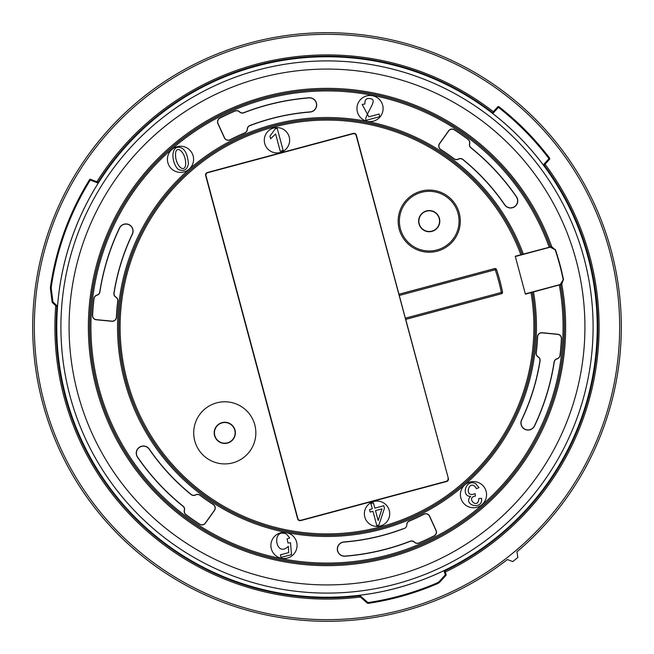 <?xml version="1.0" encoding="UTF-8"?>
<svg xmlns="http://www.w3.org/2000/svg" width="654" height="654" viewBox="0 0 654 654"><rect width="100%" height="100%" fill="white"/><g stroke="black" fill="none" stroke-linecap="round" stroke-linejoin="round"><path stroke-width="0.98" d="M175.681 152.382C177.34 144.583 186.856 154.042 185.532 165.503C183.848 173.662 174.283 164.358 175.681 152.382M378.167 520.592L381.969 508.894L375.502 510.627L378.167 520.592M481.565 498.307C483.216 511.085 462.01 504.937 470.7 496.394C460.702 496.721 465.713 478.376 475.662 483.666L478.973 487.598L476.472 488.661C469.245 476.774 463.065 499.157 475.082 493.598L475.433 496.067C465.321 497.4 478.148 510.472 478.834 498.511L481.565 498.307M288.3 546.335L288.766 552.581L280.411 554.821L281.106 557.421L291.512 554.625L290.499 542.73L287.997 543.041L287.073 538.912L289.706 537.94L286.444 534.016C270.83 527.476 275.816 558.679 288.3 546.335M178.166 169.345C170.759 162.159 170.907 144.158 180.733 147.69C185.057 149.137 187.608 154.475 188.409 163.704C187.175 169.983 183.766 171.863 178.166 169.345M364.907 104.011L362.193 104.436L368.815 116.804L379.083 114.058L379.778 116.665L365.938 120.369L365.733 118.407C368.529 109.807 377.154 99.8 370.965 98.819C366.657 97.699 364.63 99.433 364.907 104.011M369.51 509.564L372.298 508.812L370.875 503.523L373.418 502.844L374.832 508.133L383.792 505.73L384.462 508.223L378.87 525.072L376.802 525.628L372.968 511.305L370.172 512.049L369.51 509.564M269.922 136.171L275.309 128.781L277.198 128.274L283.149 150.469L280.231 151.254L275.596 133.956L270.625 138.795L269.922 136.171M60.904 327A266.096 266.096 0 0 1 327 60.904A266.096 266.096 0 0 1 593.096 327A266.096 266.096 0 0 1 327 593.096A266.096 266.096 0 0 1 60.904 327M496.394 269.358A1.226 1.226 28.1 0 0 494.914 268.573L496.394 269.358A178.926 178.926 0 0 1 502.517 292.224L501.692 293.679L405.733 319.389L448.366 478.507A2.453 2.453 -150 0 1 446.633 481.507L300.652 520.625A2.453 2.453 -60 0 1 297.644 518.892L205.634 175.493A2.453 2.453 30 0 1 207.367 172.493L353.348 133.375A2.453 2.453 120 0 1 356.356 135.108L398.956 294.284L494.914 268.573L495.233 269.759L496.394 269.358M486.568 494.677A13.08 13.08 0 0 0 466.948 483.347A13.08 13.08 0 0 0 466.948 506.008A13.08 13.08 0 0 0 486.568 494.677M297.055 545.461A13.08 13.08 0 0 0 277.435 534.13A13.08 13.08 0 0 0 277.435 556.783A13.08 13.08 0 0 0 297.055 545.461M193.143 155.938A13.08 13.08 0 0 0 172.1 149.3A13.08 13.08 0 0 0 174.986 171.176A13.08 13.08 0 0 0 193.143 155.938M382.655 105.155A13.08 13.08 0 0 0 361.621 98.525A13.08 13.08 0 0 0 364.499 120.393A13.08 13.08 0 0 0 382.655 105.155M584.921 327A257.921 257.921 0 0 0 198.039 103.634A257.921 257.921 0 0 0 198.039 550.366A257.921 257.921 0 0 0 584.921 327M496.427 269.301A178.983 178.983 0 0 1 502.574 292.256M235.375 432.85A10.595 10.595 0 0 1 219.482 442.022A10.595 10.595 0 0 1 219.482 423.678A10.595 10.595 0 0 1 235.375 432.85M235.121 432.85A10.341 10.341 0 0 1 219.613 441.81A10.341 10.341 0 0 1 219.613 423.898A10.341 10.341 0 0 1 235.121 432.85M255.845 432.85A31.065 31.065 0 0 1 209.247 459.754A31.065 31.065 0 0 1 209.247 405.946A31.065 31.065 0 0 1 255.845 432.85M398.155 221.15A31.065 31.065 0 0 1 444.753 194.246A31.065 31.065 0 0 1 444.753 248.054A31.065 31.065 0 0 1 398.155 221.15M364.801 517.028A12.671 12.671 0 0 0 385.999 522.709A12.671 12.671 0 0 0 380.317 501.512A12.671 12.671 0 0 0 364.801 517.028M289.199 136.972A12.671 12.671 0 0 0 268.001 131.291A12.671 12.671 0 0 0 273.683 152.488A12.671 12.671 0 0 0 289.199 136.972M398.989 294.226L494.947 268.508M405.333 318.179L501.316 292.461L501.634 293.646L405.668 319.356L398.956 294.284M554.24 362.063L554.101 362.038A4.014 4.014 0 0 1 556.979 358.784L557.02 358.923A3.875 3.875 0 0 0 554.24 362.063A229.93 229.93 0 0 1 534.531 425.991A7.161 7.161 0 0 1 524.982 429.367A7.161 7.161 0 0 1 521.606 419.819A215.607 215.607 0 0 0 539.926 360.869A3.875 3.875 0 0 0 538.136 356.961A4.3 4.3 0 0 1 536.116 352.768A210.702 210.702 0 0 0 537.474 336.802A4.3 4.3 0 0 1 542.182 332.723L557.658 334.21A4.3 4.3 0 0 1 561.541 338.707A234.835 234.835 0 0 1 560.126 355.302A4.3 4.3 0 0 1 557.02 358.923M538.136 356.961L538.209 356.839A4.161 4.161 0 0 1 536.264 352.784A210.841 210.841 0 0 0 537.613 336.81A4.161 4.161 0 0 1 542.166 332.861L557.649 334.358A4.161 4.161 0 0 1 561.402 338.698A234.696 234.696 0 0 1 559.979 355.286A4.161 4.161 0 0 1 556.979 358.784M538.209 356.839A4.014 4.014 0 0 1 540.073 360.885L539.926 360.869M554.101 362.038A229.791 229.791 0 0 1 534.408 425.926A7.022 7.022 0 0 1 525.048 429.245A7.022 7.022 0 0 1 521.729 419.884A215.746 215.746 0 0 0 540.073 360.885M243.746 112.668L243.795 112.807A4.014 4.014 0 0 1 239.536 111.932L239.642 111.834A3.875 3.875 0 0 0 243.746 112.668A229.93 229.93 0 0 1 308.958 97.781A7.161 7.161 0 0 1 316.659 104.354A7.161 7.161 0 0 1 310.086 112.055A215.607 215.607 0 0 0 249.861 125.666A3.875 3.875 0 0 0 247.376 129.173A4.3 4.3 0 0 1 244.759 133.015A210.702 210.702 0 0 0 230.257 139.825A4.3 4.3 0 0 1 224.363 137.79L217.913 123.639A4.3 4.3 0 0 1 219.867 118.022A234.835 234.835 0 0 1 234.949 110.959A4.3 4.3 0 0 1 239.642 111.834M247.376 129.173L247.237 129.165A4.161 4.161 0 0 1 244.702 132.885A210.841 210.841 0 0 0 230.192 139.694A4.161 4.161 0 0 1 224.494 137.724L218.044 123.573A4.161 4.161 0 0 1 219.932 118.153A234.696 234.696 0 0 1 235.007 111.09A4.161 4.161 0 0 1 239.536 111.932M247.237 129.165A4.014 4.014 0 0 1 249.812 125.527L249.861 125.666M243.795 112.807A229.791 229.791 0 0 1 308.974 97.92A7.022 7.022 0 0 1 316.52 104.37A7.022 7.022 0 0 1 310.07 111.916A215.746 215.746 0 0 0 249.812 125.527M183.014 506.27L183.104 506.155A4.014 4.014 0 0 1 184.477 510.275L184.338 510.243A3.875 3.875 0 0 0 183.014 506.27A229.93 229.93 0 0 1 137.504 457.236A7.161 7.161 0 0 1 139.351 447.271A7.161 7.161 0 0 1 149.316 449.118A215.607 215.607 0 0 0 191.205 494.465A3.875 3.875 0 0 0 195.489 494.865A4.3 4.3 0 0 1 200.124 495.217A210.702 210.702 0 0 0 213.278 504.373A4.3 4.3 0 0 1 214.455 510.496L205.421 523.151A4.3 4.3 0 0 1 199.584 524.271A234.835 234.835 0 0 1 185.924 514.739A4.3 4.3 0 0 1 184.338 510.243M195.489 494.865L195.554 494.996A4.161 4.161 0 0 1 200.034 495.331A210.841 210.841 0 0 0 213.196 504.496A4.161 4.161 0 0 1 214.34 510.406L205.307 523.069A4.161 4.161 0 0 1 199.666 524.148A234.696 234.696 0 0 1 186.014 514.624A4.161 4.161 0 0 1 184.477 510.275M195.554 494.996A4.014 4.014 0 0 1 191.115 494.579L191.205 494.465M183.104 506.155A229.791 229.791 0 0 1 137.626 457.154A7.022 7.022 0 0 1 139.433 447.393A7.022 7.022 0 0 1 149.194 449.2A215.746 215.746 0 0 0 191.115 494.579M410.254 541.332L410.205 541.193A4.014 4.014 0 0 1 414.464 542.068L414.358 542.166A3.875 3.875 0 0 0 410.254 541.332A229.93 229.93 0 0 1 345.042 556.219A7.161 7.161 0 0 1 337.341 549.646A7.161 7.161 0 0 1 343.914 541.945A215.607 215.607 0 0 0 402.905 528.8A4.088 4.088 0 0 0 406.755 523.887L406.813 524.287A4.161 4.161 0 0 1 409.298 521.115A210.841 210.841 0 0 0 423.808 514.306A4.161 4.161 0 0 1 429.506 516.276L435.956 530.427A4.161 4.161 0 0 1 434.068 535.847A234.696 234.696 0 0 1 418.993 542.91A4.161 4.161 0 0 1 414.464 542.068M406.755 523.887A4.3 4.3 0 0 1 409.24 520.985A210.702 210.702 0 0 0 423.743 514.175A4.3 4.3 0 0 1 429.637 516.21L436.087 530.361A4.3 4.3 0 0 1 434.133 535.978A234.835 234.835 0 0 1 419.05 543.041A4.3 4.3 0 0 1 414.358 542.166M410.205 541.193A229.791 229.791 0 0 1 345.026 556.08A7.022 7.022 0 0 1 337.48 549.63A7.022 7.022 0 0 1 343.93 542.084A215.746 215.746 0 0 0 403.469 528.743L402.905 528.8M99.76 291.937L99.898 291.962A4.014 4.014 0 0 1 97.021 295.216L96.98 295.077A3.875 3.875 0 0 0 99.76 291.937A229.93 229.93 0 0 1 119.469 228.009A7.161 7.161 0 0 1 129.018 224.633A7.161 7.161 0 0 1 132.394 234.181A215.607 215.607 0 0 0 114.074 293.131A3.875 3.875 0 0 0 115.864 297.039A4.3 4.3 0 0 1 117.883 301.232A210.702 210.702 0 0 0 116.526 317.198A4.3 4.3 0 0 1 111.818 321.277L96.342 319.79A4.3 4.3 0 0 1 92.459 315.293A234.835 234.835 0 0 1 93.874 298.698A4.3 4.3 0 0 1 96.98 295.077M115.864 297.039L115.791 297.161A4.161 4.161 0 0 1 117.736 301.216A210.841 210.841 0 0 0 116.387 317.19A4.161 4.161 0 0 1 111.834 321.139L96.351 319.642A4.161 4.161 0 0 1 92.598 315.302A234.696 234.696 0 0 1 94.021 298.714A4.161 4.161 0 0 1 97.021 295.216M115.791 297.161A4.014 4.014 0 0 1 113.927 293.115L114.074 293.131M99.898 291.962A229.791 229.791 0 0 1 119.592 228.074A7.022 7.022 0 0 1 128.952 224.755A7.022 7.022 0 0 1 132.272 234.116A215.746 215.746 0 0 0 113.927 293.115M470.986 147.73L470.896 147.845A4.014 4.014 0 0 1 469.523 143.725L469.662 143.757A3.875 3.875 0 0 0 470.986 147.73A229.93 229.93 0 0 1 516.496 196.764A7.161 7.161 0 0 1 514.649 206.729A7.161 7.161 0 0 1 504.684 204.882A215.607 215.607 0 0 0 462.795 159.535A3.875 3.875 0 0 0 458.511 159.135A4.3 4.3 0 0 1 453.876 158.783A210.702 210.702 0 0 0 440.722 149.627A4.3 4.3 0 0 1 439.545 143.504L448.579 130.849A4.3 4.3 0 0 1 454.416 129.729A234.835 234.835 0 0 1 468.076 139.261A4.3 4.3 0 0 1 469.662 143.757M458.511 159.135L458.446 159.004A4.161 4.161 0 0 1 453.966 158.669A210.841 210.841 0 0 0 440.804 149.504A4.161 4.161 0 0 1 439.66 143.594L448.693 130.931A4.161 4.161 0 0 1 454.334 129.852A234.696 234.696 0 0 1 467.986 139.376A4.161 4.161 0 0 1 469.523 143.725M458.446 159.004A4.014 4.014 0 0 1 462.885 159.421L462.795 159.535M470.896 147.845A229.791 229.791 0 0 1 516.374 196.846A7.022 7.022 0 0 1 514.567 206.607A7.022 7.022 0 0 1 504.806 204.8A215.746 215.746 0 0 0 462.885 159.421M550.406 246.95L515.246 256.245L525.407 294.153L560.494 284.621A237.312 237.312 0 0 1 259.319 554.453A237.312 237.312 0 0 1 154.663 163.86A237.312 237.312 0 0 1 550.406 246.95L550.464 246.836A237.41 237.41 0 0 0 154.565 163.811A237.41 237.41 0 0 0 259.262 554.543A237.41 237.41 0 0 0 560.609 284.694L561.77 284.196A238.636 238.636 0 0 1 259 555.745A238.636 238.636 0 0 1 153.739 162.903A238.636 238.636 0 0 1 551.714 246.689L555.172 249.803A240.876 240.876 0 0 1 563.2 279.765L561.77 284.196M563.535 279.977A241.162 241.162 0 0 0 555.352 249.452M551.714 246.689L550.464 246.836M563.2 279.765L560.249 284.515L525.603 293.801M515.597 256.45L550.243 247.163L555.172 249.803M515.246 256.245L525.407 294.153M448.015 478.303A2.453 2.453 -150 0 1 446.281 481.303L300.848 520.273A2.453 2.453 -60 0 1 297.848 518.54L205.985 175.697A2.453 2.453 30 0 1 207.719 172.697L353.152 133.727A2.453 2.453 120 0 1 356.152 135.46L448.366 478.507M439.807 221.15A10.595 10.595 0 0 1 423.923 230.322A10.595 10.595 0 0 1 423.923 211.978A10.595 10.595 0 0 1 439.807 221.15M439.562 221.15A10.341 10.341 0 0 1 424.045 230.102A10.341 10.341 0 0 1 424.045 212.19A10.341 10.341 0 0 1 439.562 221.15M435.441 584.521L416.246 591.788L435.441 584.521M446.126 574.572L445.341 574.825L443.984 570.631L444.728 570.288L446.126 574.572A0.818 0.818 0 0 1 445.946 575.381L440.158 581.725M52.14 276.716L55.157 262.377M51.143 282.503L55.157 262.377L51.143 282.503M516.938 551.804L517.837 557.47L512.752 561.582L507.398 559.53A294.3 294.3 0 0 1 32.7 327A294.3 294.3 0 0 1 450.925 60.062A294.3 294.3 0 0 1 516.938 551.804A294.3 294.3 0 0 0 450.925 60.062A294.3 294.3 0 0 0 32.7 327A294.3 294.3 0 0 0 507.398 559.53M51.29 288.806L50.472 288.913A8.175 8.175 0 0 1 50.497 286.722A279.422 279.422 0 0 1 89.582 179.654L90.277 180.087A278.604 278.604 0 0 0 51.306 286.836A7.357 7.357 0 0 0 51.29 288.806L52.925 301.952L52.116 302.05A0.818 0.818 0 0 0 52.369 302.549L52.925 301.952L57.536 306.227L57.446 307.266L52.369 302.549A0.818 0.818 0 0 1 52.116 302.05L50.472 288.913A8.175 8.175 0 0 1 50.497 286.722A279.422 279.422 0 0 1 89.582 179.654A0.818 0.818 0 0 1 90.571 179.327L98.648 182.425L98.206 183.136L90.277 180.087L90.571 179.327M34.335 327A292.665 292.665 0 0 0 327 619.665A292.665 292.665 0 0 0 619.665 327A292.665 292.665 0 0 0 327 34.335A292.665 292.665 0 0 0 34.335 327M440.183 581.7A8.175 8.175 0 0 1 437.371 583.703A279.422 279.422 0 0 1 368.079 603.389A0.818 0.818 0 0 1 367.425 603.192L358.515 595.434L359.594 595.287L367.957 602.579L368.079 603.389A279.422 279.422 0 0 0 437.371 583.703A8.175 8.175 0 0 0 440.183 581.7L439.578 581.153L445.341 574.825L445.946 575.381M498.879 106.7A0.818 0.818 0 0 0 497.768 106.798L498.381 107.346L492.781 113.559L492.143 113.044L497.768 106.798A0.818 0.818 0 0 1 498.879 106.7A279.422 279.422 0 0 1 549.638 158.154A0.818 0.818 0 0 1 549.597 159.2L543.809 165.625L543.302 164.963L548.984 158.652A278.604 278.604 0 0 0 498.381 107.346L498.879 106.7A279.422 279.422 0 0 1 549.638 158.154L548.984 158.652L549.597 159.2M513.905 120.393L514.714 120.017M443.984 570.631A270.266 270.266 0 0 1 359.594 595.287M57.536 306.227A270.266 270.266 0 0 1 98.206 183.136M492.781 113.559A270.266 270.266 0 0 1 543.302 164.963M56.759 327A270.241 270.241 0 0 1 462.116 92.966A270.241 270.241 0 0 1 462.116 561.034A270.241 270.241 0 0 1 56.759 327M501.692 293.679L501.634 293.646A1.226 1.226 121.9 0 0 502.517 292.224L501.316 292.461A177.708 177.708 0 0 0 495.233 269.759L399.251 295.477M533.484 291.839A209.452 209.452 0 0 1 266.538 527.533A209.452 209.452 0 0 1 174.365 183.561A209.452 209.452 0 0 1 523.396 254.21M549.221 247.294A236.086 236.086 0 0 0 155.529 164.718A236.086 236.086 0 0 0 259.646 553.268A236.086 236.086 0 0 0 559.301 284.915M522.203 254.512A208.225 208.225 0 0 0 175.231 184.436A208.225 208.225 0 0 0 266.848 526.347A208.225 208.225 0 0 0 532.299 292.174M532.217 292.305A208.127 208.127 0 0 1 266.84 526.241A208.127 208.127 0 0 1 175.28 184.534A208.127 208.127 0 0 1 522.072 254.439M520.87 254.741A206.901 206.901 0 0 0 176.139 185.401A206.901 206.901 0 0 0 267.151 525.056A206.901 206.901 0 0 0 531.032 292.64M459.059 221.15A29.839 29.839 0 0 0 414.301 195.309A29.839 29.839 0 0 0 414.301 246.991A29.839 29.839 0 0 0 459.059 221.15M367.425 603.192L367.957 602.579A278.604 278.604 0 0 0 437.052 582.951L437.371 583.703M437.052 582.951A7.357 7.357 0 0 0 439.578 581.153M51.306 286.836L50.497 286.722M545.044 164.244A272.089 272.089 0 0 1 445.292 572.029M360.354 597.037A272.089 272.089 0 0 1 55.745 305.688M96.915 181.763A272.089 272.089 0 0 1 493.361 111.695M56.898 306.751A270.862 270.862 0 0 0 359.111 595.949M444.916 570.852A270.862 270.862 0 0 0 544.21 165.176M492.536 112.611A270.862 270.862 0 0 0 98.084 182.213"/></g></svg>
